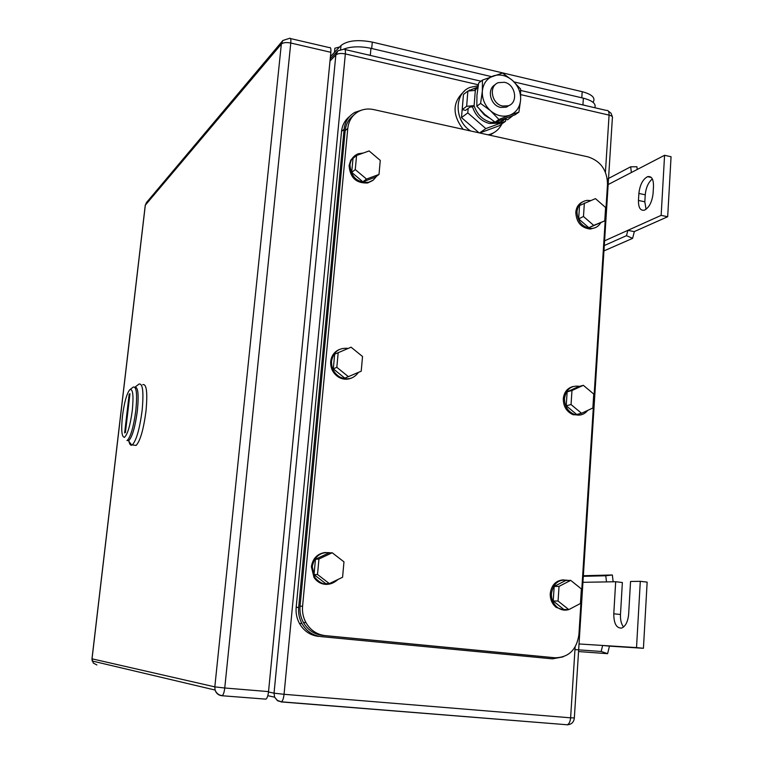 <?xml version="1.0" encoding="UTF-8"?>
<svg xmlns="http://www.w3.org/2000/svg" width="763" height="763" viewBox="0 0 763 763"><rect width="100%" height="100%" fill="white"/><g stroke="black" fill="none" stroke-linecap="round" stroke-linejoin="round"><path stroke-width="1.14" d="M634.158 232.353L632.594 238.371L626.471 235.681L627.873 230.34L634.196 231.628L634.158 232.353M603.943 250.903L632.594 238.371M637.239 169.462L636.895 166.744L630.667 166.801L631.382 172.505L608.149 184.551M603.6 245.839L626.471 235.681M604.582 240.812L661.149 215.366L664.573 155.29L631.382 172.505M607.319 179.086L630.667 166.801M664.573 155.29L671.058 156.749L667.682 216.74L661.149 215.366M634.196 231.628L667.682 216.74M647.577 176.673C642.808 179.238 639.909 184.827 638.879 193.44L638.459 200.45C638.373 207.641 640.357 210.884 644.401 210.187C649.151 207.67 652.05 202.09 653.08 193.43L653.5 186.296C653.557 179.133 651.583 175.919 647.577 176.673L651.297 177.483M638.879 193.44L645.24 194.803C645.956 187.631 648.331 182.347 652.336 178.933M645.24 194.803L644.821 201.804L646.051 209.31M609.275 646.919L607.606 653.681L601.158 651.459L602.646 645.46L609.322 646.127L609.275 646.919M578.545 651.554L607.606 653.681M613.166 581.788L612.346 574.978L605.765 575.76L606.509 581.902L582.932 582.312M583.352 575.722L612.346 574.978M574.959 649.59L601.158 651.459M579.022 643.962L636.523 647.596L640.3 581.32L630.553 581.482L628.655 614.11C627.911 621.692 625.574 626.347 621.635 628.073C616.447 628.321 613.824 623.552 613.776 613.776L615.684 581.74L606.509 581.902M582.617 576.342L605.765 575.76M615.684 581.74L622.37 582.522L620.481 614.501C620.262 619.928 621.282 624.096 623.552 627.014M640.3 581.32L647.148 582.121L643.428 648.292L636.523 647.596M609.322 646.127L643.428 648.292M124.417 437.304C121.718 437.113 121.059 430.055 122.452 416.14C124.235 402.673 126.648 393.899 129.672 389.817C132.857 388.129 133.735 394.976 132.314 410.37C130.235 425.525 127.602 434.509 124.417 437.304L124.493 437.399M133.182 387.099C136.501 386.183 137.388 393.966 135.833 410.427C133.659 426.574 130.816 436.55 127.307 440.375L126.944 440.585M129.166 394.213L124.646 432.936L125.428 432.526L129.958 393.698L129.166 394.213L129.805 395.062M127.173 440.47L128.842 440.585C132.361 436.77 135.213 426.784 137.388 410.647C138.914 394.547 138.074 386.736 134.87 387.213C138.074 386.736 138.914 394.547 137.388 410.647C135.061 427.652 132.085 437.704 128.47 440.795L131.827 445.163L132.276 444.915C136.339 440.575 139.61 429.178 142.099 410.723C143.845 391.915 142.786 383.036 138.933 384.094M124.646 432.936L125.456 432.287M134.021 445.153L136.1 445.43C140.201 441.1 143.492 429.712 145.971 411.276C147.698 392.478 146.61 383.608 142.719 384.657M128.976 441.453C129.615 444.362 130.568 445.592 131.827 445.163M330.846 52.304L268.538 691.602L224.751 687.997L290.779 43.014C291.065 39.294 290.646 37.74 289.501 38.341L282.873 40.496L281.337 44.073C283.159 42.537 286.297 42.184 290.779 43.014L330.846 52.304C331.113 48.613 330.627 47.048 329.387 47.611L290.503 38.57M221.947 695.732L265.925 699.146C267.184 698.221 268.051 695.713 268.538 691.602M302.577 606.251C302.081 612.088 303.197 617.544 305.944 622.608C310.427 630.238 316.845 634.578 325.2 635.617L554.997 657.773C568.664 657.525 576.637 649.809 578.917 634.625L607.51 184.179C607.148 170.139 600.653 161.041 588.044 156.873L373.469 109.548C368.214 108.441 363.322 109.042 358.791 111.341C352.382 114.917 348.72 120.602 347.785 128.375L302.577 606.251L300.05 606.203C299.554 612.002 300.66 617.429 303.397 622.465C307.861 630.066 314.251 634.377 322.558 635.407L325.2 635.617M353.479 115.385C348.662 119.104 345.887 124.197 345.172 130.673L300.05 606.203M554.997 657.773L551.859 657.515M551.372 657.468L322.558 635.407M332.201 552.746L318.953 559.012L315.462 559.269L328.643 553.041L332.201 552.746L343.97 561.864L342.577 577.257L329.368 583.609L317.503 574.491L318.953 559.012M329.368 583.609L325.82 583.695L314.032 574.634L315.462 559.269M317.503 574.491L314.032 574.634M338.123 579.403C329.883 586.518 322.129 585.87 314.881 577.467L312.239 566.661C314.528 556.046 320.727 551.449 330.837 552.86M334.041 554.176L337.647 556.971M327.146 584.382C321.681 584.487 317.303 582.188 314.013 577.496L311.38 566.718C312.801 558.268 317.494 553.518 325.448 552.45M570.705 580.366L559.041 586.385L554.176 586.442L565.793 580.462L570.705 580.366L581.368 588.922L580.443 603.504L568.817 609.608L558.068 601.044L559.041 586.385M568.817 609.608L563.895 609.513L553.213 601.006L554.176 586.442M558.068 601.044L553.213 601.006M568.693 609.608C564.668 610.772 560.891 610.028 557.362 607.386C553.223 603.876 551.258 599.241 551.458 593.471C553.385 583.151 558.964 578.802 568.197 580.414M564.286 610.123L556.151 607.367C552.021 603.867 550.056 599.232 550.257 593.471C551.515 584.906 555.969 580.366 563.609 579.851M572.174 607.844L569.045 609.484M583.342 385.315L571.973 390.513L567.138 391.829L578.449 386.65L583.342 385.315L593.748 394.051L592.861 408.005L581.53 413.288L571.048 404.543L571.973 390.513M581.53 413.288L576.637 414.452L566.213 405.763L567.138 391.829M571.048 404.543L566.213 405.763M587.72 410.399C584.172 414.7 579.737 416.045 574.405 414.443C567.806 411.524 564.506 406.193 564.496 398.439C566.098 389.244 571.125 385.21 579.584 386.345M580.433 414.967L573.194 414.738C566.604 411.82 563.304 406.498 563.294 398.753C564.067 392.211 567.281 388.138 572.946 386.545M336.826 367.318L348.376 376.645L361.214 371.2L362.539 356.512L351.075 347.194L334.671 354.204L333.297 368.863L336.826 367.318L338.2 352.554M348.376 376.645L344.771 378.124L333.297 368.863M358.438 372.373C353.679 378.839 347.537 380.413 340.002 377.094C334.07 373.479 331.256 368.157 331.543 361.137C333.431 351.753 338.972 347.508 348.157 348.414M351.514 378.057C347.403 379.793 343.274 379.592 339.115 377.466C333.202 373.851 330.389 368.539 330.675 361.538C331.4 355.873 334.204 351.896 339.077 349.607M355.262 169.567L366.517 179.067L379.001 174.45L380.27 160.421L369.101 150.931L356.579 155.471L353.011 158.38L351.695 172.39L355.262 169.567L356.579 155.471M379.001 174.45L375.291 177.216L362.883 181.813L351.695 172.39M366.517 179.067L362.883 181.813M376.588 176.253L373.241 180.116L368.643 182.29C357.151 182.824 350.932 177.026 349.979 164.884C350.694 159.419 353.46 155.719 358.276 153.764L363.312 153.029M372.678 180.516L367.737 182.967C356.254 183.511 350.045 177.712 349.101 165.6L350.703 160.249L354.232 156.177M583.476 216.492L593.709 225.4L604.754 220.869L605.603 207.507L595.445 198.618L579.546 205.524L578.659 218.876L583.476 216.492L584.363 203.072M604.754 220.869L588.836 227.717L578.659 218.876M593.709 225.4L588.836 227.717M600.691 222.806C598.593 226.325 595.55 228.213 591.563 228.471C582.436 227.431 577.572 221.852 576.971 211.752C577.801 205.142 581.187 201.346 587.129 200.364L590.591 200.564M595.15 227.727L590.352 229.043C581.244 228.003 576.38 222.443 575.788 212.352C576.284 207.298 578.573 203.788 582.665 201.823M321.194 636.628L552.412 658.85L321.194 636.628C312.83 635.589 306.421 631.239 301.957 623.581C299.268 618.564 298.171 613.175 298.667 607.405L344.103 129.224C345.029 121.536 348.643 115.9 354.957 112.333L361.471 110.177M349.759 116.319C344.981 120.029 342.234 125.084 341.519 131.503L296.178 607.348C295.672 613.08 296.769 618.45 299.439 623.438C303.884 631.058 310.264 635.379 318.591 636.418M552.412 658.85L563.104 656.867M334.471 52.351L334.871 48.231L339.583 46.991M514.1 81.927L583.371 98.179L582.922 104.827L586.146 105.714M366.44 54.516L370.313 55.27L370.952 48.327C360.193 46.085 351.037 46.371 343.493 49.185M491.41 76.596L370.952 48.327M583.371 98.179C592.508 100.611 596.323 103.787 594.797 107.726M581.788 97.817L582.198 91.694L372.296 42.099C357.876 39.39 347.442 40.534 340.994 45.513L330.436 56.576M582.198 91.694C591.649 94.24 595.398 97.569 593.433 101.66M502.607 106.028C491.591 104.092 488.32 85.961 498.363 82.662L504.419 82.28C515.693 84.34 518.602 103.015 508.072 105.828L502.607 106.028M509.531 105.208L506.117 107.211L500.662 107.411C490.351 105.599 486.432 89.023 495.263 84.664M476.722 87.487L469.617 90.33M468.158 108.432L467.795 112.886L485.831 128.594L505.478 121.355L505.659 118.942M463.427 94.803L461.481 117.569L467.795 112.886M468.968 90.511L469.646 89.996M479.574 132.953L485.831 128.594M461.481 117.569L479.05 132.829M479.698 132.972L498.859 125.905L505.478 121.355M470.666 130.988C454.233 120.888 453.89 93.458 470.018 87.392L478.172 85.752M501.959 123.778C499.345 129.128 495.273 132.676 489.732 134.402L488.043 134.813M493.575 132.81L489.903 135.223M463.131 129.319C451.963 114.498 452.411 101.746 464.467 91.074M509.798 115.194L498.935 119.457L490.619 110.854C496.761 115.89 503.16 117.34 509.798 115.194C516.208 112.543 519.813 107.459 520.614 99.953C520.938 92.533 518.335 86.124 512.793 80.725L512.431 80.392C506.365 75.356 500.003 73.858 493.337 75.909C486.87 78.484 483.208 83.548 482.34 91.121C481.987 98.618 484.619 105.084 490.247 110.521L480.595 103.415L482.34 91.121L482.435 80.105L502.502 73.019L512.431 80.392L520.614 89.013L520.614 99.953L518.888 112.142L509.798 115.194M518.888 112.142L514.949 114.851L495.082 122.147L484.772 114.45L476.827 106.2L476.942 95.213L478.678 83.014L482.435 80.105M480.595 103.415L476.827 106.2M498.935 119.457L495.082 122.147M478.039 86.543L475.32 90.396L467.872 91.064L463.456 94.478L462.225 109.614L465.573 110.368L470.008 107.058L472.516 106.849L474.109 105.666L466.641 106.295L462.225 109.614M474.519 90.244L478.086 86.248M503.532 120.478L498.306 123.205L489.379 123.472C481.052 121.183 475.425 115.642 472.516 106.849M506.441 118.227L499.946 122.07L491.01 122.338C482.664 120.039 477.028 114.479 474.109 105.666L475.32 90.396M505.631 119.39L507.529 119.81L512.793 115.728M488.883 117.826L484.295 114.87L479.879 109.672M507.595 106.162L507.376 106.696M638.459 200.45L644.821 201.804M613.776 613.776L620.481 614.501M575.13 646.986L570.61 717.821L284.055 694.301L345.353 53.925C345.61 50.244 345.105 48.689 343.827 49.242L338.009 50.73L335.854 54.936C337.799 53.448 340.975 53.105 345.353 53.925L478.344 84.788M281.061 701.912L567.281 724.774C569.122 723.973 570.238 721.655 570.61 717.821L574.339 717.926L612.374 118.007C612.966 116.815 611.869 115.852 609.074 115.118L605.431 172.18M520.7 90.463L606.413 110.435C608.254 110.063 609.141 111.627 609.074 115.118L520.814 94.641M268.5 691.984L274.041 693.166L335.854 54.936L329.998 61.021M267.803 695.684L274.623 697.191L274.041 693.166L284.055 694.301C283.578 698.393 282.701 700.901 281.404 701.817L277.589 700.796L274.623 697.191L277.417 700.444L281.404 701.817L567.281 724.774C571.477 724.507 573.824 722.265 574.329 718.031M566.919 724.84L567.853 724.764M96.911 664.964L93.286 663.076L91.989 658.774M265.925 699.146L221.766 695.713C218.409 695.274 216.187 693.376 215.09 690.038L214.823 686.872L92.037 658.822L145.323 205.171L146.477 202.557L145.208 205.609M214.823 686.872L224.751 687.997C224.255 692.146 223.425 694.683 222.262 695.627C218.781 695.227 216.387 693.367 215.09 690.038L92.199 661.006L91.98 658.803L145.256 205.257L281.337 44.073L214.823 686.872M345.172 130.673L347.785 128.375M341.519 131.503L344.103 129.224M296.178 607.348L298.667 607.405M340.994 45.513L340.622 49.357M371.695 48.498L372.296 42.099M467.872 91.064L466.641 106.295M481.005 81.212L344.962 49.509M612.374 116.815L611.106 113.325L608.235 110.969M337.103 51.684L330.207 58.875M130.254 389.378L132.8 387.432M128.842 440.585L127.307 440.375M136.1 445.43L132.276 444.915M134.965 387.156L138.475 384.485M282.672 40.735L146.477 202.557M303.397 622.465L305.944 622.608M314.881 577.467L314.013 577.496M557.362 607.386L556.151 607.367M574.405 414.443L573.194 414.738M340.002 377.094L339.115 377.466M368.643 182.29L367.737 182.967M591.563 228.471L590.352 229.043M299.439 623.438L301.957 623.581M508.072 105.828L506.117 107.211M489.732 134.402L488.864 134.994M499.946 122.07L498.306 123.205M484.295 114.87L484.906 114.574"/></g></svg>
